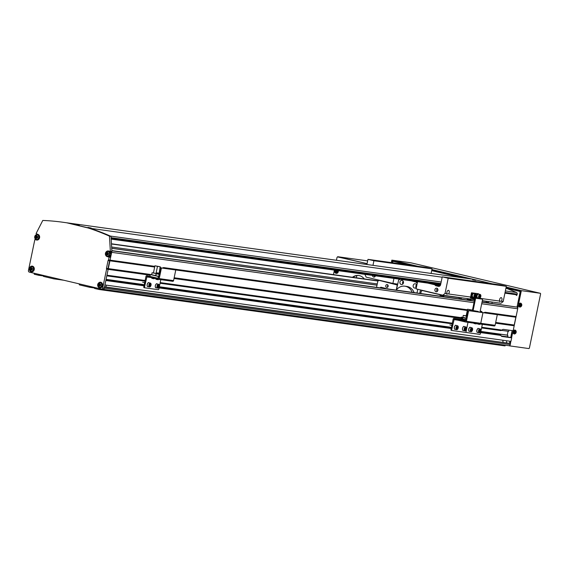 <?xml version="1.0" encoding="UTF-8"?>
<svg xmlns="http://www.w3.org/2000/svg" width="569" height="569" viewBox="0 0 569 569"><rect width="100%" height="100%" fill="white"/><g stroke="black" fill="none" stroke-linecap="round" stroke-linejoin="round"><path stroke-width="0.85" d="M506.879 342.773A1.451 1.216 97.9 0 1 506.865 340.795M503.387 342.254A1.195 1.003 97.9 0 1 503.259 340.29M508.06 331.265L507.264 335.105L507.861 335.248L507.527 336.841L511.687 337.822L510.955 341.364L104.924 284.941L105.841 280.51L144.028 285.816M511.687 337.822L502 336.471A3.62 1.949 -76.7 0 1 501.901 336.457A3.62 1.949 -76.7 0 1 500.898 335.411L500.115 334.515L498.928 334.231L480.812 331.713M159.1 287.914L451.217 328.505M480.627 332.595L500.898 335.411M105.998 279.749L144.185 285.055M159.256 287.146L451.373 327.737M480.784 331.827L500.115 334.515M106.019 279.635L144.213 284.941M159.277 287.039L451.402 327.63M106.808 275.851L144.995 281.157M160.06 283.248L452.184 323.839M481.594 327.929L500.919 330.617L502 330.091A3.62 1.949 -76.7 0 1 503.465 329.387L513.153 330.731L514.184 325.774L495.535 323.178M473.991 302.687L111.673 252.344L106.944 275.197L145.131 280.503M160.195 282.601L452.319 323.192M481.73 327.275L502 330.091M105.692 287.025A1.195 1.003 -82.1 0 0 105.798 287.004L510.514 343.491L104.483 287.068L104.262 288.134L108.153 269.35L150.18 275.19M174.007 278.504L462.604 318.604M508.914 330.141L508.665 331.35L501.453 330.347M510.514 343.491L510.293 344.551A1.451 1.216 97.9 0 1 508.814 345.689L102.968 289.294M505.18 345.191L505.03 345.909L98.999 289.493L94.539 288.44L94.731 287.523M482.05 302.032L516.808 307.068A1.451 1.216 97.9 0 1 517.705 308.761L514.184 325.774M111.716 248.269L377.019 285.133M54.553 278.056L53.842 278.86L43.45 276.406L43.635 275.488M53.842 278.86L63.835 280.247M89.98 286.406L89.788 287.324L79.39 284.877L79.07 283.831M89.788 287.324L94.632 287.999M99.184 288.568L98.999 289.493M35.968 239.499L34.837 239.599L28.45 270.424A1.451 1.216 -82.1 0 0 29.346 272.124L101.232 289.052A1.451 1.216 -82.1 0 0 102.712 287.914L104.262 288.134A1.451 1.216 97.9 0 1 102.783 289.265L101.417 289.08M104.525 286.861L105.798 287.004M106.069 279.415L143.103 284.557M159.327 286.812L450.292 327.246M480.855 331.492L507.861 335.248M507.527 336.841L501.197 335.959M106.083 279.358L142.506 284.422M159.334 286.755L449.695 327.104M480.869 331.435L507.264 335.105M102.712 287.914L106.602 269.137L108.153 269.35L108.003 268.575L151.71 274.642M174.157 277.764L462.753 317.865M495.691 322.445L514.035 324.991M106.602 269.137L106.453 268.355L108.003 268.575L109.618 260.773L154.661 267.039M175.238 269.891L467.298 310.475M496.765 314.572L515.649 317.196M106.453 268.355L108.067 260.559L109.618 260.773L110.059 260.14L154.804 266.356M163.659 267.586L467.434 309.799M485.193 312.267L516.09 316.556M111.851 250.595L474.347 300.965M111.716 248.333L377.005 285.197M111.638 247.01L377.268 283.924M111.46 243.994L378.022 281.036M38.884 274.372L38.692 275.289L34.24 274.237L34.432 273.319M38.692 275.289L43.543 275.965M461.381 299.159L460.833 297.694M440.449 296.25L439.844 294.671L422.312 290.546L421.202 291.399L420.761 293.519M430.107 294.813A1.451 1.216 97.9 0 1 430.925 294.927M459.091 298.526L460.862 298.775L460.833 298.376L461.445 298.853M459.027 298.832L459.176 297.466M422.312 290.546L439.844 294.671M422.867 290.638L424.211 290.809M440.513 295.944L440.897 296.001L440.676 295.574L443.322 296.335L442.703 295.162M441.736 294.934L440.42 294.756L440.449 295.155L440.228 294.728M443.713 296.705L443.863 295.332M459.268 297.644L443.955 295.517M422.895 290.624L440.42 294.756M383.549 261.804L380.803 261.299L383.549 261.804M418.435 266.655L415.69 266.15L418.435 266.655M492.697 284.144L489.952 283.639L492.697 284.144M457.81 279.294L455.072 278.796L457.81 279.294M375.021 260.616L372.275 260.118L375.021 260.616M449.282 278.113L446.544 277.608L449.282 278.113M501.225 285.325L498.48 284.827L501.225 285.325M426.963 267.835L424.218 267.338L426.963 267.835M434.922 289.614A1.814 1.522 -82.1 0 0 437.895 290.318A1.814 1.522 -82.1 0 0 434.922 289.614M437.511 288.654L436.473 289.834L437.148 291.499M372.503 275.424A1.814 1.522 -82.1 0 0 375.462 275.837M374.082 275.645L374.772 276.811M417.561 281.691L416.074 288.888L442.803 295.19L445.029 293.483L448.607 293.981A2.176 1.174 103.3 0 0 449.197 292.601A2.176 1.174 103.3 0 0 448.536 290.325A2.176 1.174 103.3 0 0 446.871 292.281A2.176 1.174 103.3 0 0 446.878 293.739L446.942 294.415M479.674 298.298L501.325 301.307A2.176 1.174 103.3 0 0 501.915 299.927A2.176 1.174 103.3 0 0 501.246 297.651A2.176 1.174 103.3 0 0 499.589 299.607A2.176 1.174 103.3 0 0 499.589 301.065L499.66 301.741M400.989 264.229L398.25 263.724L400.989 264.229M475.257 281.719L472.512 281.221L475.257 281.719M415.868 286.591A1.814 1.522 -82.1 0 0 416.33 287.317M403.385 281.527A1.814 1.522 -82.1 0 0 403.065 283.789M372.972 265.339L373.918 260.751L432.063 268.831L426.124 267.43L367.979 259.357L366.913 264.5M364.871 274.365L366.166 277.139L392.902 283.433L397.717 284.102M445.029 293.483L448.187 278.248L442.241 276.847L440.626 284.642A2.176 1.828 97.9 0 1 438.407 286.349L435.733 285.716L434.688 284.728L427.845 283.12M421.593 291.093L421.778 290.233M440.271 285.503L434.688 284.728M439.446 286.235L435.733 285.716M373.918 260.751L367.979 259.357M432.063 268.831L431.117 273.419M448.187 278.248L506.325 286.321L500.386 284.927L442.241 276.847M478.323 298.106L477.633 298.078M470.613 297.039L448.607 293.981M506.325 286.321L503.174 301.563L501.325 301.307M503.174 301.563L500.948 303.27L482.334 300.681M474.624 299.607L442.803 295.19M392.902 283.433L393.94 278.405M98.039 286.612A2.895 2.44 -82.1 0 0 99.781 287.957A2.895 2.44 -82.1 0 0 102.555 285.652A2.895 2.44 -82.1 0 0 100.578 282.217A2.895 2.44 -82.1 0 0 98.537 283.042M99.746 287.587A2.895 2.44 -82.1 0 0 100.336 287.964M29.723 270.517A2.895 2.44 -82.1 0 0 31.459 271.868A2.895 2.44 -82.1 0 0 34.24 269.557A2.895 2.44 -82.1 0 0 32.262 266.128A2.895 2.44 -82.1 0 0 30.214 266.953M31.43 271.498A2.895 2.44 -82.1 0 0 32.013 271.868M34.837 239.599L36.615 240.018A2.895 2.44 -82.1 0 0 36.807 240.054A2.895 2.44 -82.1 0 0 39.581 237.742A2.895 2.44 -82.1 0 0 37.789 234.343L36.082 233.575L42.775 220.445A289.756 243.831 -82.1 0 1 62.754 222.23L64.304 222.451A289.756 243.831 -82.1 0 1 66.701 222.792L472.924 279.244L492.249 283.796L431.907 269.585M108.928 251.1A2.895 2.44 -82.1 0 0 108.167 251.313M107.47 256.334A2.895 2.44 -82.1 0 0 108.402 256.818L110.18 257.238L109.099 257.088L108.508 259.919L110.059 260.14L111.894 251.278L111.012 236.37A289.756 243.831 -82.1 0 0 89.874 228.254L66.701 222.792L89.874 228.254L442.17 277.21M111.005 253.248L111.353 251.569L108.487 251A2.895 2.44 -82.1 0 0 108.302 250.965A2.895 2.44 -82.1 0 0 106.254 251.79M105.763 255.353A2.895 2.44 -82.1 0 0 107.313 256.669L109.099 257.088M108.067 260.559L108.508 259.919M110.272 251.42L111.894 251.278M110.528 255.566L110.18 257.238M110.343 251.064L109.461 236.149L111.012 236.37M109.461 236.149A289.756 243.831 -82.1 0 0 88.323 228.034L89.874 228.254M88.323 228.034L66.701 222.792M65.15 222.579A289.756 243.831 -82.1 0 0 62.754 222.23M36.985 234.599L37.07 234.179M510.293 344.551L104.262 288.134A1.451 1.216 97.9 0 1 102.875 289.287L508.906 345.71M35.918 239.748L37.262 240.061M32.789 266.278A2.895 2.44 -82.1 0 0 32.127 266.477M101.111 282.366A2.895 2.44 -82.1 0 0 100.45 282.565M412.191 292.324A11.593 9.751 -82.1 0 0 404.893 286.186A11.593 9.751 -82.1 0 0 396.202 290.105M414.125 292.594A11.593 9.751 -82.1 0 0 406.835 286.456L404.893 286.186M403.236 281.207A2.176 1.828 -82.1 0 0 402.845 284.059M399.915 281.982A2.176 1.828 -82.1 0 0 403.457 282.907A2.176 1.828 -82.1 0 0 399.915 281.982M416.536 284.678A2.176 1.828 -82.1 0 0 416.138 287.53M416.785 285.432A2.176 1.828 -82.1 0 0 413.208 285.453A2.176 1.828 -82.1 0 0 416.43 287.167M419.702 293.369L420.477 289.927M413.869 281.178L417.475 282.117M416.985 292.992L417.817 289.301M417.219 283.334A19.922 16.764 -82.1 0 0 415.982 282.06L417.447 282.26M411.159 280.802L415.982 282.06M400.206 279.279A19.922 16.764 -82.1 0 0 398.627 280.055L396.429 289.827M488.515 302.928L487.967 301.463M467.583 300.027L467.035 298.554M486.218 302.295L487.996 302.544L487.967 302.146L488.579 302.623M486.154 302.601L486.303 301.236M467.647 299.714L468.031 299.771L467.81 299.344L470.456 300.105L469.845 298.945M470.848 300.475L470.997 299.102M486.403 301.421L482.299 300.845M474.596 299.778L471.089 299.287M491.908 303.405L492.192 302.054M518.857 306.058L517.449 305.859L518.16 306.03L517.719 308.149M515.934 316.791L514.127 325.489M517.449 305.859L517.164 307.224M513.281 332.986L511.872 332.787L512.584 332.957L511.581 337.794M510.848 341.35L510.407 343.463M510.066 345.113L509.895 345.924L509.006 345.717M511.872 332.787L510.87 337.623M510.116 341.244L509.696 343.299M518.16 306.03L518.871 306.122M513.793 330.646L513.188 330.561M512.584 332.957L513.295 333.057M506.168 287.075L521.346 290.645L540.258 293.277A0.868 0.469 103.3 0 1 540.287 293.277A0.868 0.469 103.3 0 1 540.55 294.194L529.455 347.766A0.868 0.469 103.3 0 1 528.814 348.555L509.895 345.924M521.346 290.645L518.658 303.618L519.369 303.718M391.323 262.601L391.835 260.14L417.987 266.306M540.258 293.277L410.747 262.771L391.835 260.14M410.747 262.771A0.868 0.469 -76.7 0 1 410.768 262.771A0.868 0.469 -76.7 0 1 410.797 262.778L540.287 293.277M392.048 262.7L392.368 261.157L408.755 265.019M431.736 270.431L463.557 277.928M505.997 287.921L520.457 291.328L517.946 303.448L518.658 303.618M513.757 330.703L513.743 330.703A1.088 0.583 103.3 0 0 512.911 331.677A1.088 0.583 103.3 0 0 513.245 332.815L513.259 332.822M519.319 303.768L519.333 303.775A1.088 0.583 103.3 0 0 518.487 304.749A1.088 0.583 103.3 0 0 518.821 305.887L518.836 305.887M505.955 288.134L519.639 291.364L520.087 292.21L517.001 307.125M461.246 277.608L431.686 270.645M406.444 264.699L395.405 261.875M392.233 262.722L393.101 261.555M512.136 330.589L510.692 337.581M509.938 341.222L509.518 343.256M519.639 291.364L520.429 291.47M352.453 277.281A10.868 9.147 97.9 0 1 358.712 275.503A10.868 9.147 97.9 0 1 364.252 278.917M352.915 277.345A10.868 9.147 97.9 0 1 358.947 275.538M336.435 260.261L337.04 257.352L337.78 256.783L367.09 263.646L337.609 256.918M337.78 256.783L367.083 263.689M333.455 274.642L334.394 270.133M356.813 275.602L356.358 277.821M367.666 260.879L337.652 256.711M514.895 332.41L515.045 331.876M515.692 330.817A1.423 0.761 103.3 0 0 514.646 332.104A1.423 0.761 103.3 0 0 515.116 333.598A1.423 0.761 103.3 0 0 516.161 332.31A1.423 0.761 103.3 0 0 515.692 330.817M515.13 330.191A1.992 1.074 103.3 0 0 514.895 330.048A1.992 1.074 103.3 0 0 513.316 331.819A1.992 1.074 103.3 0 0 513.985 333.918A1.992 1.074 103.3 0 0 514.255 333.889M515.037 333.391A4.95 1.38 34.7 0 0 515.201 333.42A4.95 1.38 34.7 0 0 515.343 333.434A5.064 4.26 -82.1 0 0 515.578 332.808L516.04 332.588A4.95 4.922 -99.9 0 0 516.154 332.026L515.806 331.713A5.064 4.26 -82.1 0 0 515.841 331.037A4.95 1.003 169.1 0 0 515.699 331.016A4.95 1.003 169.1 0 0 515.535 330.994A5.064 4.26 97.9 0 1 515.5 331.67L514.845 331.848A4.95 2.539 100.2 0 1 514.725 332.41L515.272 332.765A5.064 4.26 97.9 0 1 515.037 333.391M515.578 332.808L514.781 332.538M514.973 331.599L515.806 331.713M515.187 331.898L514.924 332.36L515.777 332.559M515.18 332.481L514.404 332.289M516.04 332.588L515.087 332.388M515.898 331.997L515.037 331.805M520.471 305.482L520.621 304.948M521.268 303.889A1.423 0.761 103.3 0 0 520.222 305.169A1.423 0.761 103.3 0 0 520.692 306.67A1.423 0.761 103.3 0 0 521.745 305.382A1.423 0.761 103.3 0 0 521.268 303.889M520.706 303.256A1.992 1.074 103.3 0 0 520.471 303.113A1.992 1.074 103.3 0 0 518.892 304.892A1.992 1.074 103.3 0 0 519.561 306.99A1.992 1.074 103.3 0 0 519.831 306.961M520.614 306.463A4.95 1.38 34.7 0 0 520.777 306.492A4.95 1.38 34.7 0 0 520.927 306.506A5.064 4.26 -82.1 0 0 521.154 305.88L521.617 305.66A4.95 4.922 -99.9 0 0 521.73 305.098L521.382 304.785A5.064 4.26 -82.1 0 0 521.417 304.109A4.95 1.003 169.1 0 0 521.275 304.088A4.95 1.003 169.1 0 0 521.112 304.066A5.064 4.26 97.9 0 1 521.076 304.742L520.422 304.913A4.95 2.539 100.2 0 1 520.308 305.475L520.848 305.838A5.064 4.26 97.9 0 1 520.614 306.463M521.154 305.88L520.358 305.61M520.55 304.671L521.382 304.785M520.763 304.97L520.5 305.432L521.36 305.631M520.756 305.546L519.988 305.361M521.617 305.66L520.663 305.453M521.474 305.069L520.614 304.87M336.891 271.754L336.741 271.719A0.562 0.469 -82.1 0 0 336.869 271.207M336.258 270.823A0.562 0.469 -82.1 0 0 336.123 271.811M335.191 270.239A1.423 1.195 -82.1 0 0 335.674 272.672A1.423 1.195 -82.1 0 0 336.983 270.488M335.973 273.241A1.992 1.679 -82.1 0 0 338.221 270.666M335.845 270.332A5.064 2.724 103.3 0 0 335.746 270.673A0.626 0.526 -82.1 0 0 335.468 270.887L334.992 270.766A4.95 4.246 105.8 0 0 334.871 271.328L335.354 271.449A0.626 0.526 -82.1 0 0 335.525 271.762A5.064 2.724 103.3 0 0 335.454 272.423A4.95 2.048 -3.6 0 0 335.682 272.48A4.95 2.048 -3.6 0 0 335.923 272.537A5.064 2.724 -76.7 0 1 335.995 271.875A0.626 0.526 -82.1 0 0 336.272 271.662L336.884 271.797A4.95 0.526 -78 0 1 336.997 271.235L336.386 271.1A0.626 0.526 -82.1 0 0 336.222 270.78A5.064 2.724 -76.7 0 1 336.329 270.403M336.051 271.854L335.525 271.762M335.454 272.423L335.966 272.089M335.746 270.673L336.265 270.823M335.354 271.449L335.952 271.534L335.81 270.936M336.073 270.972L335.468 270.887M334.871 271.328L335.703 271.477M336.741 271.719L336.272 271.662M484.447 282.537L487.733 283.142L484.447 282.537M472.562 279.735L475.855 280.339L472.562 279.735M87.91 227.436L91.196 228.034L87.91 227.436M76.026 224.634L79.319 225.239L76.026 224.634M65.058 222.557L470.648 278.917A289.756 243.831 97.9 0 1 472.924 279.244M505.948 288.163A289.756 243.831 97.9 0 1 516.488 292.494A1.451 1.216 97.9 0 1 517.2 294.13L517.05 294.842A0.725 0.612 97.9 0 1 516.311 295.411L516.353 295.418M388.15 286.285A1.451 1.216 -82.1 0 0 385.775 285.73A1.451 1.216 -82.1 0 0 388.15 286.285M387.695 287.125A1.451 1.216 97.9 0 1 387.973 285.133M376.55 287.373L377.837 281.186L378.947 280.332L397.084 284.934L397.055 284.536L379.502 280.425M397.631 284.457L393.819 283.561M380.839 280.595L379.53 280.41M397.055 284.536L397.596 284.614M378.947 280.332L396.856 284.514M396.472 284.457L397.34 285.759M397.141 285.73L396.252 290.048M380.056 287.864L380.817 287.217L384.715 288.134A2.895 2.44 -82.1 0 0 385.334 288.597M385.917 288.675A2.895 2.44 97.9 0 1 385.298 288.22M386.657 288.782A2.895 2.44 -82.1 0 0 387.012 288.675L389.153 289.123M387.012 288.675L388.57 289.045M380.817 287.217L384.715 288.134M482.341 324.33L480.392 333.719A0.725 0.391 103.3 0 1 479.859 334.38L466.296 332.488A0.725 0.391 103.3 0 1 466.274 332.488L466.274 332.488A0.725 0.391 103.3 0 1 466.054 331.727L467.995 322.339L466.054 331.727A0.725 0.391 103.3 0 1 465.52 332.381L451.95 330.497A0.725 0.391 103.3 0 1 451.928 330.497L451.238 330.333A0.725 0.391 -76.7 0 1 450.997 329.565L453.166 319.081A0.868 0.733 97.9 0 1 454.055 318.398L465.428 321.072L467.761 311.215A0.725 0.391 -76.7 0 1 468.294 310.56L469.005 310.731A0.725 0.391 103.3 0 0 468.472 311.385L466.416 321.307A0.868 0.733 97.9 0 1 465.527 321.99L454.154 319.316L451.708 329.736A0.725 0.391 103.3 0 0 451.928 330.497L451.217 330.326M482.469 312.594A0.725 0.391 -76.7 0 1 482.633 312.559L483.344 312.722A0.725 0.391 103.3 0 0 482.811 313.377L480.755 323.299A0.868 0.733 97.9 0 1 479.866 323.981L465.641 322.004M479.98 323.996L494.212 325.973A0.868 0.733 97.9 0 0 495.101 325.29L497.157 315.368A0.725 0.391 103.3 0 0 496.929 314.614L496.204 314.444A0.725 0.391 -76.7 0 1 496.218 314.444L482.633 312.559M483.344 312.722L496.915 314.607A0.725 0.391 103.3 0 0 496.915 314.607L496.218 314.444A0.725 0.391 -76.7 0 1 496.239 314.451M484.439 312.808L484.532 312.367L487.22 312.744L487.135 313.178M487.22 312.744L484.532 312.367M481.502 312.395L481.701 311.442L480.179 311.079M481.836 312.445L481.971 311.769M480.144 311.229L481.701 311.442M470.961 330.233A0.903 0.491 103.3 0 0 471.232 329.629L470.976 330.255M471.296 329.053L471.232 329.629A0.903 0.491 103.3 0 0 471.246 329.088M471.146 329.167L471.737 328.718L472.114 329.302L471.31 330.767L471.146 329.167M471.338 329.117L472.114 329.302M471.132 330.141L471.9 330.326M479.105 331.364A0.903 0.491 103.3 0 0 479.375 330.76L479.119 331.386M479.439 330.184L479.375 330.76A0.903 0.491 103.3 0 0 479.39 330.219M479.283 330.297L479.873 329.849L480.25 330.433L479.454 331.898L479.283 330.297M479.482 330.248L480.25 330.433M479.269 331.272L480.044 331.457M473.465 323.092L474.098 323.391M479.688 324.43L477.562 323.989L479.688 324.43L479.781 323.974M459.695 319.558L461.324 319.913L459.695 319.558M463.856 320.532L465.485 320.895L463.856 320.532M495.101 325.29L480.755 323.299L482.811 313.377A0.725 0.391 103.3 0 0 482.59 312.623L481.858 312.445A0.725 0.391 -76.7 0 1 481.879 312.452L468.294 310.56M469.005 310.731L482.569 312.616A0.725 0.391 103.3 0 0 482.569 312.616L481.879 312.452A0.725 0.391 -76.7 0 1 481.893 312.459M466.416 321.307L480.755 323.299A0.868 0.733 97.9 0 1 479.866 323.981M462.412 319.515L465.812 320.624M472.448 310.119L467.554 309.23L466.189 315.823L463.266 315.411L462.86 317.36M462.789 317.715L462.54 318.903M475.542 311.57L475.634 311.129L478.33 311.506L478.237 311.947M465.093 317.815L461.21 317.132L465.086 317.872M465.975 319.835L461.246 318.725L466.004 319.7M466.722 316.229L463.266 315.411M463.308 317.623L466.331 318.107M466.189 315.823L466.772 315.959M467.554 309.23L470.108 309.828L469.909 310.788M472.939 311.207L473.081 310.532L475.634 311.129M470.108 309.828L472.441 310.155M478.33 311.506L473.081 310.532M461.21 317.132L463.28 317.779M466.296 318.27L464.816 317.979L466.317 318.192M461.246 318.725L461.146 319.216L465.869 320.333M464.155 318.05L464.788 318.135M464.816 317.979L465.712 318.192M466.253 318.484L465.662 318.405M464.197 317.836L466.324 318.135M456.623 328.242A0.903 0.491 103.3 0 0 456.893 327.637L456.637 328.263M456.957 327.061L456.893 327.637A0.903 0.491 103.3 0 0 456.907 327.097M456.8 327.175L457.391 326.727L457.768 327.31L456.971 328.775L456.8 327.175M456.999 327.125L457.768 327.31M456.786 328.149L457.561 328.327M464.759 329.373A0.903 0.491 103.3 0 0 465.029 328.768L464.773 329.394M465.093 328.192L465.029 328.768A0.903 0.491 103.3 0 0 465.044 328.228M464.944 328.306L465.534 327.858L465.911 328.441L465.108 329.906L464.944 328.306M465.136 328.256L465.911 328.441M464.93 329.28L465.698 329.458M476.203 323.939L474.077 323.505L476.203 323.939L476.296 323.491M469.973 322.609L472.057 322.9M470.499 322.68L472.042 322.964M160.807 279.649L158.865 289.045A0.725 0.391 103.3 0 1 158.331 289.699L144.761 287.814A0.725 0.391 103.3 0 1 144.739 287.807L144.049 287.644A0.725 0.391 -76.7 0 1 143.808 286.883L145.977 276.392A0.868 0.733 97.9 0 1 146.866 275.709L158.239 278.39L160.572 268.532A0.725 0.391 -76.7 0 1 161.105 267.878L161.816 268.042A0.725 0.391 103.3 0 0 161.283 268.703L159.228 278.625A0.868 0.733 97.9 0 1 158.338 279.301L146.966 276.626L144.519 287.053A0.725 0.391 103.3 0 0 144.739 287.807L144.028 287.644M158.452 279.322L172.677 281.299A0.868 0.733 97.9 0 0 173.566 280.617L175.622 270.695A0.725 0.391 103.3 0 0 175.401 269.934L174.669 269.763A0.725 0.391 -76.7 0 1 174.69 269.763L161.105 267.878M161.816 268.042L175.38 269.934A0.725 0.391 103.3 0 0 175.38 269.934L174.69 269.763A0.725 0.391 -76.7 0 1 174.704 269.77M151.688 274.742L150.316 274.55L149.932 276.392L158.41 278.355M158.011 278.298L158.395 276.456L158.915 276.527M162.905 268.127L162.997 267.693L165.693 268.063L165.6 268.504M150.316 274.55L158.395 276.456M159.178 273.22L160.166 266.761L154.917 265.787L153.452 272.871M155.878 275.602L156.006 273.554L152.101 272.743L156.006 273.554M165.693 268.063L162.997 267.693M154.917 265.787L157.471 266.392L156.155 272.764L159.121 273.469L160.444 267.089M157.471 266.392L160.166 266.761M156.155 272.764L158.843 273.141M149.434 285.56A0.903 0.491 103.3 0 0 149.704 284.948L149.448 285.581M149.768 284.372L149.704 284.948A0.903 0.491 103.3 0 0 149.718 284.408M149.611 284.486L150.202 284.045L150.579 284.621L149.782 286.086L149.611 284.486M149.811 284.443L150.579 284.621M149.597 285.46L150.372 285.645M157.57 286.691A0.903 0.491 103.3 0 0 157.841 286.079L157.585 286.712M157.905 285.503L157.841 286.079A0.903 0.491 103.3 0 0 157.855 285.538M157.755 285.617L158.346 285.176L158.723 285.752L157.919 287.217L157.755 285.617M157.947 285.574L158.723 285.752M157.741 286.591L158.509 286.776M154 278.767L151.873 278.326L154 278.767L154.099 278.305M153.153 272.907L154.981 273.241L153.153 272.907M158.161 279.749L156.034 279.308L158.161 279.749L158.253 279.287M157.314 273.888L159.142 274.222L157.314 273.888M472.242 311.115L474.774 298.91L470.435 297.886L471.495 292.786L472.206 292.95L471.324 297.203L475.663 298.227L473.109 310.532M472.206 292.95L478.472 293.753L471.495 292.786M478.23 294.052L478.266 293.889A2.134 1.152 103.3 0 0 476.836 295.916A2.134 1.152 103.3 0 0 477.505 298.064L474.845 297.694M474.382 297.63L472.981 297.438M473.579 293.412L473.614 293.248A2.134 1.152 103.3 0 0 472.185 295.268A2.134 1.152 103.3 0 0 472.853 297.416L471.324 297.203M478.301 298.177L482.64 299.194L475.663 298.227M482.64 299.194L479.952 312.182M474.681 296.079A0.903 0.491 103.3 0 0 474.866 295.19L474.681 296.079M475.592 294.913L475.222 296.684L474.66 296.605L475.03 294.834L475.592 294.913M474.916 295.652L475.684 295.837M474.66 296.549L475.222 296.684M473.614 293.248L473.358 293.149A2.134 1.152 103.3 0 0 471.793 295.027A2.134 1.152 103.3 0 0 472.441 297.324L472.853 297.416A2.134 1.152 103.3 0 0 473.294 297.374M474.205 293.497A2.134 1.152 103.3 0 0 473.835 293.255A2.134 1.152 103.3 0 0 473.785 293.248L473.757 293.398M478.266 293.889L478.01 293.796A2.134 1.152 103.3 0 0 476.445 295.674A2.134 1.152 103.3 0 0 477.092 297.964L477.505 298.064A2.134 1.152 103.3 0 0 477.946 298.021M478.856 294.145A2.134 1.152 103.3 0 0 478.486 293.903A2.134 1.152 103.3 0 0 478.437 293.896L478.408 294.045M479.333 296.726A0.903 0.491 103.3 0 0 479.518 295.837L479.333 296.726M480.243 295.56L479.873 297.331L479.311 297.253L479.681 295.482L480.243 295.56M479.567 296.3L480.336 296.485M479.311 297.196L479.873 297.331M32.02 268.106A1.088 0.918 -82.1 0 0 31.786 269.905M31.153 269.443L31.636 269.962A1.088 0.918 97.9 0 1 31.281 268.831L31.928 268.006A1.088 0.918 97.9 0 0 31.281 268.831L31.153 269.443L30.377 269.336L30.634 268.106L31.651 267.707L32.412 268.532L32.163 269.756L31.139 270.161L30.377 269.336M31.409 268.219L30.634 268.106M100.343 284.201A1.088 0.918 -82.1 0 0 100.101 286.001M99.475 285.538L99.959 286.058A1.088 0.918 97.9 0 1 99.603 284.92L100.251 284.102A1.088 0.918 97.9 0 1 100.251 284.102A1.088 0.918 97.9 0 0 99.603 284.92L99.475 285.538L98.7 285.432L98.949 284.201L99.973 283.796L100.734 284.621L100.478 285.851L99.461 286.25L98.7 285.432M105.557 287.004A1.451 1.216 -82.1 0 0 106.111 285.105M99.724 284.308L98.949 284.201M485.442 282.757A5.064 2.724 -76.7 0 1 485.535 282.75L485.905 282.821A5.064 4.26 97.9 0 1 486.047 282.878M484.745 282.594A5.071 5.071 0 0 0 484.674 282.587A5.064 4.26 97.9 0 1 484.745 282.594A5.064 4.26 97.9 0 1 484.987 282.608L485.065 282.637A5.064 2.724 103.3 0 0 484.944 282.651M485.876 282.814A5.064 2.724 103.3 0 0 485.663 282.722L485.293 282.651A5.064 4.26 -82.1 0 0 485.044 282.629M472.811 279.792A5.064 4.808 94.3 0 1 473.109 279.813L473.28 279.863A5.064 1.565 102.5 0 0 473.216 279.884M474.333 280.112A5.064 4.808 94.3 0 0 474.148 280.048L473.806 279.984A5.064 1.565 -77.5 0 0 473.757 279.998A5.064 1.565 102.5 0 0 473.621 279.891L473.287 279.827A5.064 4.808 -85.7 0 0 472.86 279.806M474.297 280.048A5.071 5.071 0 0 1 474.624 280.168A5.064 4.808 -85.7 0 0 474.326 280.062L474.148 280.048M88.906 227.657A5.064 2.724 -76.7 0 1 88.999 227.65L89.369 227.721A5.064 4.26 97.9 0 1 89.511 227.778M88.209 227.486A5.071 5.071 0 0 0 88.138 227.486A5.064 4.26 97.9 0 1 88.209 227.486A5.064 4.26 97.9 0 1 88.451 227.508L88.529 227.536A5.064 2.724 103.3 0 0 88.408 227.55M89.34 227.714A5.064 2.724 103.3 0 0 89.127 227.621L88.757 227.55A5.064 4.26 -82.1 0 0 88.508 227.529L88.522 227.572M77.028 224.862A5.064 2.724 -76.7 0 1 77.121 224.847L77.484 224.926A5.064 4.26 97.9 0 1 77.633 224.983M76.331 224.691A5.071 5.071 0 0 0 76.253 224.691A5.064 4.26 97.9 0 1 76.331 224.691A5.064 4.26 97.9 0 1 76.573 224.705L76.644 224.741A5.064 2.724 103.3 0 0 76.531 224.748M77.462 224.919A5.064 2.724 103.3 0 0 77.249 224.819L76.879 224.748A5.064 4.26 -82.1 0 0 76.63 224.734M37.369 236.291A1.088 0.918 -82.1 0 0 37.127 238.091M36.992 238.141A1.088 0.918 97.9 0 1 36.622 237.017L37.277 236.192A1.088 0.918 97.9 0 1 37.277 236.192A1.088 0.918 97.9 0 0 36.622 237.017L36.494 237.629L35.719 237.522L35.975 236.291L36.992 235.886L37.76 236.711L37.504 237.942L36.487 238.34L35.719 237.522M36.978 238.148L36.494 237.629M36.75 236.398L35.975 236.291M108.067 252.942A1.088 0.918 -82.1 0 0 107.826 254.741M107.192 254.279L107.676 254.798A1.088 0.918 97.9 0 1 107.321 253.667L107.975 252.842A1.088 0.918 97.9 0 1 107.975 252.842A1.088 0.918 97.9 0 0 107.321 253.667L107.192 254.279L106.417 254.172L106.673 252.942L107.69 252.544L108.451 253.361L108.202 254.592L107.178 254.997L106.417 254.172M107.449 253.056L106.673 252.942M481.694 303.761L517.705 308.761M111.865 250.794L474.304 301.157M482.007 302.231L516.808 307.068M111.453 243.795L378.243 280.866L111.453 243.788M108.402 256.818L107.313 256.669M36.992 240.068L36.615 240.018M515.919 330.923A1.942 1.046 103.3 0 0 515.386 330.219A1.942 1.046 103.3 0 0 513.85 331.94A1.942 1.046 103.3 0 0 514.497 333.982A1.942 1.046 103.3 0 0 515.294 333.583M521.496 303.995A1.942 1.046 103.3 0 0 520.962 303.284A1.942 1.046 103.3 0 0 519.426 305.012A1.942 1.046 103.3 0 0 520.08 307.054A1.942 1.046 103.3 0 0 520.87 306.655M334.7 270.986A1.942 1.629 -82.1 0 0 337.886 271.705A1.942 1.629 -82.1 0 0 337.844 270.609M335.006 270.218A1.942 1.629 -82.1 0 0 334.707 270.958M440.562 284.884L111.175 239.115L440.57 284.884M111.133 238.432L440.712 284.23M504.909 293.149L517.05 294.842M111.09 237.7L440.861 283.526M505.059 292.445L517.2 294.13M110.308 236.057L441.167 282.032M505.372 290.951L516.488 292.494M471.801 331.357A1.992 1.074 -76.7 0 1 471.004 331.67L472.562 329.885A1.92 1.031 103.3 0 0 471.914 327.865A1.92 1.031 103.3 0 0 470.492 329.6A1.92 1.031 103.3 0 0 471.132 331.62A1.92 1.031 103.3 0 0 472.547 329.885L471.921 327.794A1.992 1.074 -76.7 0 1 472.49 328.427M470.399 329.579A1.992 1.074 -76.7 0 1 471.921 327.794L470.257 327.403A1.992 1.074 103.3 0 0 468.735 329.188A1.992 1.074 103.3 0 0 469.34 331.279L471.004 331.67A1.992 1.074 -76.7 0 1 470.399 329.579M470.257 327.403C469.987 326.883 469.468 327.481 468.7 329.181A1.92 1.031 -76.7 0 1 469.461 327.716M468.771 330.639A1.92 1.031 -76.7 0 1 468.714 329.188M479.944 332.488A1.992 1.074 -76.7 0 1 479.148 332.801L480.698 331.016A1.92 1.031 103.3 0 0 480.051 328.996A1.92 1.031 103.3 0 0 478.636 330.731A1.92 1.031 103.3 0 0 479.276 332.751A1.92 1.031 103.3 0 0 480.691 331.016L480.058 328.925A1.992 1.074 -76.7 0 1 480.634 329.558M476.907 331.77A1.92 1.031 -76.7 0 1 476.85 330.319A1.992 1.074 103.3 0 0 477.483 332.41L479.148 332.801A1.992 1.074 -76.7 0 1 478.536 330.717A1.992 1.074 -76.7 0 1 480.058 328.925L478.394 328.533A1.992 1.074 103.3 0 0 476.872 330.319A1.92 1.031 -76.7 0 1 477.597 328.846M454.005 318.384L462.405 319.55L454.055 318.398M457.654 320.134L453.806 319.6M468.472 311.385L467.761 311.215M450.997 329.565L451.708 329.736M457.462 329.366A1.992 1.074 -76.7 0 1 456.665 329.679L458.216 327.893A1.92 1.031 103.3 0 0 457.568 325.873A1.92 1.031 103.3 0 0 456.153 327.609A1.92 1.031 103.3 0 0 456.793 329.629A1.92 1.031 103.3 0 0 458.209 327.893L457.576 325.795A1.992 1.074 -76.7 0 1 458.152 326.435M456.054 327.588A1.992 1.074 -76.7 0 1 457.576 325.795L455.911 325.404A1.992 1.074 103.3 0 0 454.389 327.196A1.992 1.074 103.3 0 0 455.001 329.287L456.665 329.679A1.992 1.074 -76.7 0 1 456.054 327.588M454.425 328.647A1.92 1.031 -76.7 0 1 454.368 327.189A1.92 1.031 -76.7 0 1 455.115 325.724M466.345 329.024A1.92 1.031 103.3 0 0 465.712 327.004A1.92 1.031 103.3 0 0 464.29 328.74A1.92 1.031 103.3 0 0 464.93 330.76A1.92 1.031 103.3 0 0 466.345 329.024M465.598 330.497A1.992 1.074 -76.7 0 1 464.802 330.809A1.992 1.074 -76.7 0 1 464.197 328.718A1.992 1.074 -76.7 0 1 465.719 326.933A1.992 1.074 -76.7 0 1 466.288 327.566M462.569 329.778A1.92 1.031 -76.7 0 1 462.512 328.32A1.992 1.074 103.3 0 0 463.138 330.418C462.689 330.674 462.476 329.97 462.497 328.32C463.266 326.62 463.785 326.023 464.055 326.535A1.992 1.074 103.3 0 0 462.533 328.327A1.92 1.031 -76.7 0 1 463.258 326.855M173.566 280.617L159.228 278.625M150.465 277.452L146.617 276.918M161.283 268.703L160.572 268.532M143.808 286.883L144.519 287.053M150.273 286.676A1.992 1.074 -76.7 0 1 149.476 286.989L151.027 285.211A1.92 1.031 103.3 0 0 150.38 283.191A1.92 1.031 103.3 0 0 148.964 284.927A1.92 1.031 103.3 0 0 149.604 286.947A1.92 1.031 103.3 0 0 151.02 285.211L150.387 283.113A1.992 1.074 -76.7 0 1 150.963 283.753M147.236 285.965A1.92 1.031 -76.7 0 1 147.179 284.507A1.992 1.074 103.3 0 0 147.812 286.598L149.476 286.989A1.992 1.074 -76.7 0 1 148.865 284.905A1.992 1.074 -76.7 0 1 150.387 283.113L148.722 282.722A1.992 1.074 103.3 0 0 147.2 284.514A1.92 1.031 -76.7 0 1 147.926 283.035M159.156 286.342A1.92 1.031 103.3 0 0 158.523 284.322A1.92 1.031 103.3 0 0 157.101 286.058A1.92 1.031 103.3 0 0 157.741 288.078A1.92 1.031 103.3 0 0 159.156 286.342M158.41 287.807A1.992 1.074 -76.7 0 1 157.613 288.12A1.992 1.074 -76.7 0 1 157.008 286.036A1.992 1.074 -76.7 0 1 158.531 284.244A1.992 1.074 -76.7 0 1 159.1 284.884M155.38 287.096A1.92 1.031 -76.7 0 1 155.323 285.638A1.992 1.074 103.3 0 0 155.949 287.729C155.501 287.985 155.287 287.288 155.309 285.631C156.077 283.931 156.596 283.341 156.866 283.853A1.992 1.074 103.3 0 0 155.344 285.645A1.92 1.031 -76.7 0 1 156.07 284.166M155.358 275.524L151.916 274.813M159.348 274.429L156.262 273.725L159.363 274.358M156.07 275.794L158.936 276.413M474.738 297.637A1.92 1.031 103.3 0 0 476.153 295.901A1.92 1.031 103.3 0 0 475.513 293.881A1.92 1.031 103.3 0 0 474.098 295.617A1.92 1.031 103.3 0 0 474.738 297.637M475.407 297.367A1.992 1.074 -76.7 0 1 474.66 297.694A1.992 1.074 -76.7 0 1 474.61 297.687A1.992 1.074 -76.7 0 1 474.013 295.546A1.992 1.074 -76.7 0 1 475.471 293.796A1.992 1.074 -76.7 0 1 475.52 293.803A1.992 1.074 -76.7 0 1 476.097 294.443M473.913 293.426A1.992 1.074 103.3 0 0 473.856 293.412A1.992 1.074 103.3 0 0 473.806 293.405A1.992 1.074 103.3 0 0 472.348 295.155A1.992 1.074 103.3 0 0 472.946 297.288A1.992 1.074 103.3 0 0 472.995 297.303M472.37 296.655A1.92 1.031 -76.7 0 1 473.059 293.725M479.39 298.284A1.92 1.031 103.3 0 0 480.805 296.549A1.92 1.031 103.3 0 0 480.165 294.529A1.92 1.031 103.3 0 0 478.749 296.264A1.92 1.031 103.3 0 0 479.39 298.284M480.058 298.014A1.992 1.074 -76.7 0 1 479.311 298.341A1.992 1.074 -76.7 0 1 479.262 298.327A1.992 1.074 -76.7 0 1 478.664 296.193A1.992 1.074 -76.7 0 1 480.122 294.443A1.992 1.074 -76.7 0 1 480.172 294.45A1.992 1.074 -76.7 0 1 480.748 295.091M478.565 294.073A1.992 1.074 103.3 0 0 478.508 294.059A1.992 1.074 103.3 0 0 478.458 294.052A1.992 1.074 103.3 0 0 477 295.802A1.992 1.074 103.3 0 0 477.597 297.936A1.992 1.074 103.3 0 0 477.647 297.95M477.021 297.303A1.92 1.031 -76.7 0 1 477.711 294.372M33.358 269.393A2.39 2.013 -82.1 0 0 31.878 266.591A2.39 2.013 -82.1 0 0 29.439 268.468A2.39 2.013 -82.1 0 0 30.911 271.271A2.39 2.013 -82.1 0 0 33.358 269.393M29.396 268.454A2.532 2.134 97.9 0 1 31.821 266.434A2.532 2.134 97.9 0 1 33.55 269.436A2.532 2.134 97.9 0 1 31.124 271.456A2.532 2.134 97.9 0 1 29.396 268.461M32.518 271.648A2.532 2.134 -82.1 0 0 32.696 271.662L31.124 271.456L29.368 268.454L31.821 266.434L33.215 266.626M101.68 285.489A2.39 2.013 -82.1 0 0 100.201 282.686A2.39 2.013 -82.1 0 0 97.754 284.564A2.39 2.013 -82.1 0 0 99.234 287.366A2.39 2.013 -82.1 0 0 101.68 285.489M97.712 284.55A2.532 2.134 97.9 0 1 100.144 282.523A2.532 2.134 97.9 0 1 101.872 285.524A2.532 2.134 97.9 0 1 99.447 287.544A2.532 2.134 97.9 0 1 97.712 284.55M100.841 287.743A2.532 2.134 -82.1 0 0 101.019 287.758L99.447 287.544L97.69 284.543L100.144 282.523L101.538 282.722M38.699 237.579A2.39 2.013 -82.1 0 0 37.22 234.777A2.39 2.013 -82.1 0 0 34.78 236.654A2.39 2.013 -82.1 0 0 36.252 239.457A2.39 2.013 -82.1 0 0 38.699 237.579M34.737 236.64A2.532 2.134 97.9 0 1 37.163 234.613A2.532 2.134 97.9 0 1 38.898 237.614A2.532 2.134 97.9 0 1 36.466 239.634A2.532 2.134 97.9 0 1 34.737 236.64M37.86 239.834A2.532 2.134 -82.1 0 0 38.038 239.848L36.466 239.634L34.716 236.633L37.163 234.613L38.557 234.812M109.397 254.229A2.39 2.013 -82.1 0 0 107.918 251.427A2.39 2.013 -82.1 0 0 105.478 253.305A2.39 2.013 -82.1 0 0 106.951 256.107A2.39 2.013 -82.1 0 0 109.397 254.229M105.436 253.29A2.532 2.134 97.9 0 1 107.861 251.27A2.532 2.134 97.9 0 1 109.589 254.272A2.532 2.134 97.9 0 1 107.164 256.292A2.532 2.134 97.9 0 1 105.436 253.29M110.991 254.464A2.532 2.134 -82.1 0 0 109.255 251.462L111.012 254.464L108.558 256.484A2.532 2.134 -82.1 0 0 110.991 254.464M101.325 289.073L102.875 289.287M514.895 330.048L516.197 332.31L513.985 333.918M520.471 303.113L521.773 305.382L520.08 307.054L519.561 306.99M334.935 270.204L334.622 270.958L336.13 273.298M494.269 325.987L465.584 321.997M469.34 331.279C468.892 331.535 468.678 330.831 468.7 329.181M478.394 328.533C478.124 328.014 477.604 328.612 476.843 330.312C476.822 331.969 477.035 332.666 477.483 332.41M455.911 325.404C455.641 324.892 455.122 325.489 454.361 327.189C454.339 328.839 454.553 329.543 455.001 329.287M449.873 324.913L451.864 325.383M449.375 327.033L451.423 327.509M463.138 330.418L464.802 330.809L466.36 329.024L465.719 326.933L464.055 326.535M172.734 281.306L158.395 279.315M148.722 282.722C148.452 282.21 147.94 282.8 147.172 284.5C147.151 286.157 147.364 286.854 147.812 286.598M142.684 282.231L144.675 282.701M142.186 284.344L144.234 284.827M155.949 287.729L157.613 288.12L159.171 286.342L158.531 284.244L156.866 283.853M151.873 278.326L151.98 277.807M151.695 274.727L152.101 272.743M156.034 279.308L156.141 278.789M155.849 275.709L156.262 273.725M474.667 297.694C476.31 296.648 476.594 295.347 475.52 293.803L473.799 293.405C472.156 294.45 471.872 295.745 472.946 297.288L474.667 297.694M479.318 298.341C480.961 297.295 481.246 295.994 480.172 294.45L478.451 294.052C476.808 295.098 476.523 296.392 477.597 297.936L479.318 298.341M109.255 251.462L107.861 251.27L105.414 253.29L107.164 256.292L108.558 256.484"/></g></svg>

